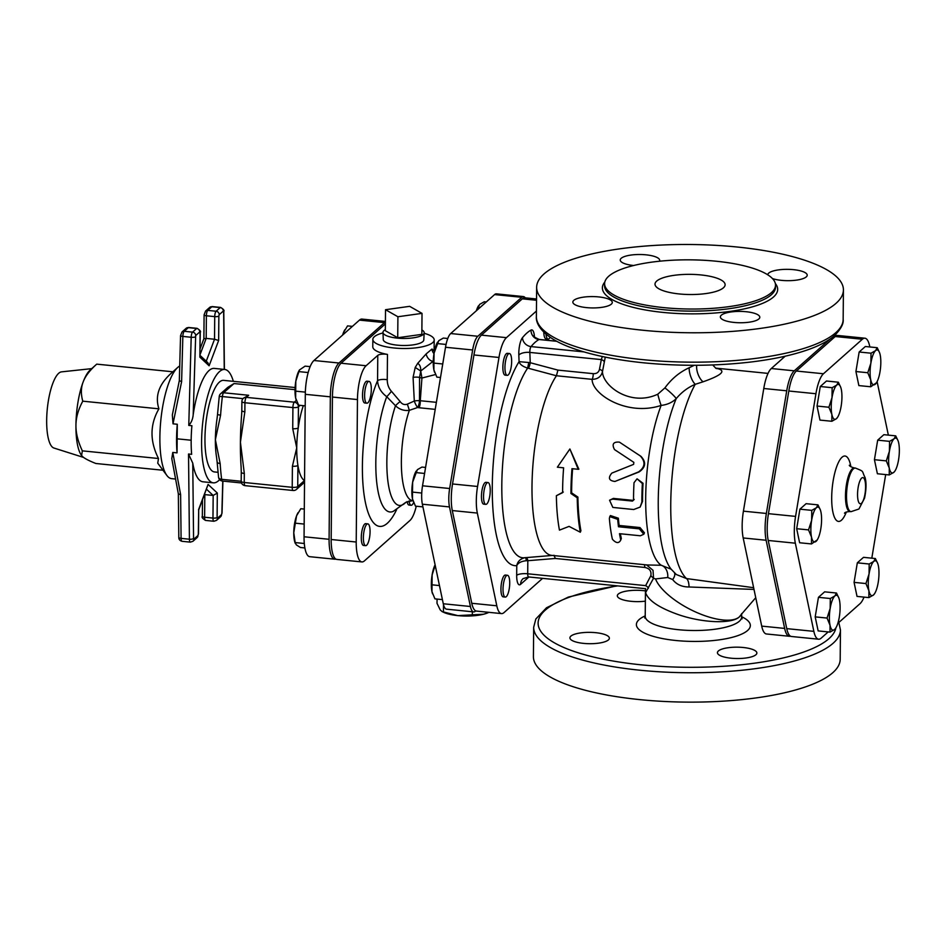 <?xml version="1.0" encoding="UTF-8"?>
<svg xmlns="http://www.w3.org/2000/svg" width="946" height="946" viewBox="0 0 946 946"><rect width="100%" height="100%" fill="white"/><g stroke="black" fill="none" stroke-linecap="round" stroke-linejoin="round"><path stroke-width="1.42" d="M569.066 526.39L559.453 530.138A97.509 28.345 -84.3 0 1 556.378 495.716L562.61 492.677A97.509 28.345 -84.3 0 1 563.615 467.821L557.36 467.194L569.882 448.983L578.219 469.287L571.963 468.66A97.509 28.345 95.7 0 0 570.958 493.516L577.237 497.809A97.509 28.345 95.7 0 0 580.312 532.231L569.066 526.39M572.602 468.731A95.321 27.706 95.7 0 0 571.62 492.866L577.911 497.076A95.321 27.706 95.7 0 0 580.915 530.73L580.312 532.231M577.911 497.076L577.237 497.809M571.62 492.866L570.958 493.516M569.882 448.983L578.869 469.204L578.219 469.287M563.284 492.026L556.378 495.716M620.742 540.06L621.321 538.475L620.742 540.06C618.861 543.631 616.083 543.347 612.393 539.22A97.509 28.345 -84.3 0 1 609.366 518.503L609.78 516.611L617.703 519.342A97.509 28.345 95.7 0 0 618.483 526.756L639.342 528.849L643.812 534.23L640.359 535.779L619.5 533.686A97.509 28.345 95.7 0 0 620.742 540.06M620.375 533.769A95.321 27.706 95.7 0 0 621.321 538.475M609.78 516.611L610.418 515.558L618.365 518.207A95.321 27.706 95.7 0 0 619.122 525.456L639.981 527.549L644.439 532.799L643.812 534.23M619.122 525.456L618.483 526.756M612.677 499.098L609.555 500.221L612.854 507.434L633.714 509.527L640.135 507.08L641.885 502.03A97.509 28.345 -84.3 0 1 642.369 483.548L637.06 478.818L634.021 482.708A97.509 28.345 95.7 0 0 633.536 500.127L632.496 501.084L612.677 499.098L613.351 498.412L633.17 500.399L634.21 499.464M609.555 500.221L613.351 498.412M637.06 478.818L643.032 483.288A95.321 27.706 95.7 0 0 642.559 501.345L640.135 507.08M611.826 473.106C607.84 477.919 608.881 480.71 614.959 481.455L638.491 471.948C645.125 467.206 645.74 461.873 640.312 455.96L619.429 442.137C613.327 441.652 611.684 444.135 614.498 449.563L633.844 462.369L633.607 464.368L611.826 473.106M636.15 453.205L640.915 456.303C646.355 462.097 645.763 467.3 639.129 471.924L616.307 480.911M617.703 451.691L615.089 449.989M422.022 313.374L421.845 334.364L397.722 337.734L385.329 330.698L385.519 309.709L397.911 316.744L422.022 313.374L409.642 306.338L385.519 309.709M397.722 337.734L397.911 316.744M421.881 329.953A20.599 5.924 -179.5 0 1 424.186 332.791A20.599 5.924 -179.5 0 1 403.54 338.455A20.599 5.924 -179.5 0 1 382.988 332.424A20.599 5.924 -179.5 0 1 383.981 330.556A20.599 5.924 -179.5 0 1 385.341 329.634M424.186 332.791L423.796 339.921A20.268 5.83 -179.5 0 1 403.481 345.491A20.268 5.83 -179.5 0 1 383.26 339.567L382.988 332.424M437.064 599.078L437.017 603.335L440.209 609.874L442.125 611.601L457.864 615.621A26.299 7.568 -179.5 0 1 443.414 612.228L442.125 611.601M472.338 614.829L483.572 614.226A26.299 7.568 -179.5 0 1 457.864 615.621L472.338 614.829L472.361 611.766M483.572 614.226L488.325 612.618A26.299 7.568 -179.5 0 1 483.572 614.226M443.497 604.66L443.426 611.92M830.127 338.987L794.262 370.82A27.99 8.136 95.7 0 0 786.729 390.804L766.366 513.465A27.99 8.136 95.7 0 0 766.13 540.261L784.648 628.416A27.99 8.136 95.7 0 0 789.39 636.28L766.437 633.974A27.99 8.136 -84.3 0 1 761.707 626.11L743.189 537.955A27.99 8.136 -84.3 0 1 743.414 511.159L763.777 388.499A27.99 8.136 -84.3 0 1 771.309 368.514L785.18 356.204M830.009 632.105L830.02 625.235A17.525 5.097 95.7 0 0 834.597 629.504L830.009 632.105L818.148 630.911L815.192 616.875L818.444 597.328L824.628 591.841L836.489 593.024L838.854 598.038M835.744 628.097L834.597 629.504A17.525 5.097 95.7 0 0 835.921 627.813A17.525 5.097 95.7 0 0 839.315 616.993A17.525 5.097 95.7 0 0 839.457 600.202A17.525 5.097 95.7 0 0 838.901 598.156A17.525 5.097 95.7 0 0 834.892 595.921L836.489 593.024M827.052 618.057L830.174 608.444A17.525 5.097 95.7 0 0 830.02 625.235L827.052 618.057L815.192 616.875M830.304 598.522L834.892 595.921A17.525 5.097 95.7 0 0 830.174 608.444L830.304 598.522L818.444 597.328M874.624 593.591L873.477 594.999A17.525 5.097 95.7 0 0 874.802 593.308A17.525 5.097 95.7 0 0 878.195 582.488A17.525 5.097 95.7 0 0 878.337 565.696A17.525 5.097 95.7 0 0 877.782 563.65A17.525 5.097 95.7 0 0 873.773 561.427L875.369 558.53L877.734 563.532M868.889 597.6L868.901 590.73A17.525 5.097 95.7 0 0 873.477 594.999L868.889 597.6L857.029 596.406L854.072 582.369L857.324 562.823L869.185 564.017L873.773 561.427A17.525 5.097 95.7 0 0 869.055 573.938L869.185 564.017M865.933 583.552L869.055 573.938A17.525 5.097 95.7 0 0 868.901 590.73L865.933 583.552L854.072 582.369M894.987 470.931L893.84 472.338A17.525 5.097 95.7 0 0 895.164 470.647A17.525 5.097 95.7 0 0 898.558 459.815A17.525 5.097 95.7 0 0 898.7 443.035A17.525 5.097 95.7 0 0 898.144 440.99A17.525 5.097 95.7 0 0 894.124 438.755L895.732 435.858L898.097 440.86M889.406 451.277L889.547 441.356L894.124 438.755A17.525 5.097 95.7 0 0 889.406 451.277A17.525 5.097 95.7 0 0 889.264 468.069L886.296 460.891L889.406 451.277M889.252 474.939L889.264 468.069A17.525 5.097 95.7 0 0 893.84 472.338L889.252 474.939L877.391 473.745L874.435 459.697L886.296 460.891M876.469 382.763L870.734 386.772L870.746 379.902L867.778 372.736L870.888 363.122L871.018 353.201L875.606 350.599A17.525 5.097 95.7 0 0 870.888 363.122A17.525 5.097 95.7 0 0 870.746 379.902A17.525 5.097 95.7 0 0 875.31 384.182A17.525 5.097 95.7 0 0 876.635 382.491A17.525 5.097 95.7 0 0 880.028 371.66A17.525 5.097 95.7 0 0 880.182 354.88A17.525 5.097 95.7 0 0 879.614 352.823A17.525 5.097 95.7 0 0 875.606 350.599L877.214 347.702L879.579 352.704M832.137 387.706L836.725 385.105A17.525 5.097 95.7 0 0 832.007 397.627L832.137 387.706L820.277 386.512L826.473 381.013L838.333 382.208L840.698 387.21M831.865 414.407L828.897 407.241L832.007 397.627A17.525 5.097 95.7 0 0 831.865 414.407A17.525 5.097 95.7 0 0 836.43 418.688L831.853 421.277L831.865 414.407M837.588 417.269L836.43 418.688A17.525 5.097 95.7 0 0 837.754 416.997A17.525 5.097 95.7 0 0 841.148 406.165A17.525 5.097 95.7 0 0 841.301 389.374A17.525 5.097 95.7 0 0 840.734 387.328A17.525 5.097 95.7 0 0 836.725 385.105L838.333 382.208M857.324 562.823L863.509 557.336L875.369 558.53M874.435 459.697L877.687 440.162L889.547 441.356M877.687 440.162L883.871 434.675L895.732 435.858M867.778 372.736L855.917 371.542L858.862 385.59L870.734 386.772M855.917 371.542L859.157 352.007L871.018 353.201M859.157 352.007L865.354 346.508L877.214 347.702M828.897 407.241L817.037 406.047L819.981 420.095L831.853 421.277M817.037 406.047L820.277 386.512M808.534 529.902L811.644 520.288A17.525 5.097 95.7 0 0 811.502 537.068L808.534 529.902L796.674 528.708L799.914 509.173L806.11 503.674L817.971 504.868L820.336 509.87M817.226 539.93L811.491 543.938L811.502 537.068A17.525 5.097 95.7 0 0 816.079 541.349A17.525 5.097 95.7 0 0 817.403 539.658A17.525 5.097 95.7 0 0 820.797 528.826A17.525 5.097 95.7 0 0 820.939 512.046A17.525 5.097 95.7 0 0 820.383 509.989A17.525 5.097 95.7 0 0 816.363 507.766A17.525 5.097 95.7 0 0 811.644 520.288L811.774 510.367L816.363 507.766L817.971 504.868M796.674 528.708L799.63 542.756L811.491 543.938M799.914 509.173L811.774 510.367M503.509 583.505A10.962 3.181 95.7 0 0 505.27 597.08A10.962 3.181 95.7 0 0 509.539 586.496A10.962 3.181 95.7 0 0 507.458 575.274A10.962 3.181 95.7 0 0 503.509 583.505M505.27 597.08L503.189 596.867A10.962 3.181 -84.3 0 1 501.427 583.292A10.962 3.181 -84.3 0 1 505.377 575.062L507.458 575.274M545.972 334.115A10.962 3.181 95.7 0 0 548.101 339.058A10.962 3.181 95.7 0 0 550.123 337.273M548.101 339.058L546.008 338.857A10.962 3.181 -84.3 0 1 543.773 332.105M511.254 356.63A10.962 3.181 95.7 0 0 509.397 353.544A10.962 3.181 95.7 0 0 505.129 364.127A10.962 3.181 95.7 0 0 507.21 375.349A10.962 3.181 95.7 0 0 510.864 368.704A10.962 3.181 95.7 0 0 511.254 356.63M507.21 375.349L505.117 375.148A10.962 3.181 -84.3 0 1 503.047 363.926A10.962 3.181 -84.3 0 1 507.316 353.343L509.397 353.544M432.57 593.863A17.525 5.097 -84.3 0 1 432.535 593.745A17.525 5.097 -84.3 0 1 431.967 591.688L434.935 598.865L442.409 599.61M435.231 565.282L432.121 574.908L431.967 591.688A17.525 5.097 -84.3 0 1 432.121 574.908A17.525 5.097 -84.3 0 1 435.101 564.809M486.268 301.975L484.246 301.774L479.657 304.375L476.713 310.454M476.358 310.761A17.525 5.097 -84.3 0 1 478.333 306.066A17.525 5.097 -84.3 0 1 478.51 305.783M447.777 338.502L443.355 338.065L438.767 340.666L434.048 353.177A17.525 5.097 -84.3 0 1 437.442 342.346A17.525 5.097 -84.3 0 1 437.62 342.074M433.918 363.098L433.907 369.969A17.525 5.097 -84.3 0 1 434.048 353.177L433.918 363.098L442.752 363.985M434.51 372.133A17.525 5.097 -84.3 0 1 434.462 372.015A17.525 5.097 -84.3 0 1 433.907 369.969L436.875 377.135L440.505 377.501M439.464 585.574L431.991 584.817M446.063 344.45L437.17 343.564M480.071 307.474L478.061 307.273M486.977 482.968A10.962 3.181 95.7 0 0 483.595 494.805A10.962 3.181 95.7 0 0 485.795 504.36A10.962 3.181 95.7 0 0 490.063 493.777A10.962 3.181 95.7 0 0 487.982 482.555A10.962 3.181 95.7 0 0 486.977 482.968M485.795 504.36L483.702 504.147A10.962 3.181 -84.3 0 1 481.502 494.592A10.962 3.181 -84.3 0 1 484.896 482.756A10.962 3.181 -84.3 0 1 485.901 482.342L487.982 482.555M412.503 492.097L412.491 498.968A17.525 5.097 -84.3 0 1 412.645 482.188L412.503 492.097L421.75 493.032M425.582 467.43L421.94 467.076L417.352 469.665L412.645 482.188A17.525 5.097 -84.3 0 1 416.027 471.356A17.525 5.097 -84.3 0 1 416.205 471.084M413.095 501.144A17.525 5.097 -84.3 0 1 413.047 501.025A17.525 5.097 -84.3 0 1 412.491 498.968L415.46 506.145L422.933 506.89M424.577 473.449L415.755 472.562M409.062 500.872A10.962 3.181 95.7 0 0 411.132 505.27A10.962 3.181 95.7 0 0 413.615 502.492M411.132 505.27L409.039 505.069A10.962 3.181 -84.3 0 1 407.099 501.546M371.317 389.326A10.962 3.181 95.7 0 0 369.058 381.404A10.962 3.181 95.7 0 0 364.789 391.987A10.962 3.181 95.7 0 0 366.871 403.197A10.962 3.181 95.7 0 0 371.317 389.326M366.871 403.197L364.778 402.996A10.962 3.181 -84.3 0 1 362.708 391.774A10.962 3.181 -84.3 0 1 366.977 381.191L369.058 381.404M342.618 335.05A17.525 5.097 -84.3 0 1 343.327 332.968L342.689 334.99M352.397 326.382L347.537 325.885L343.327 332.968A17.525 5.097 -84.3 0 1 344.699 330.024A17.525 5.097 -84.3 0 1 344.829 329.811M296.252 400.193A17.525 5.097 -84.3 0 1 296.216 400.075A17.525 5.097 -84.3 0 1 295.649 398.03L298.617 405.195L305.203 405.858M310.158 366.634L305.109 366.126L299.456 369.957L295.802 381.238L295.649 398.03A17.525 5.097 -84.3 0 1 295.802 381.238A17.525 5.097 -84.3 0 1 299.196 370.406A17.525 5.097 -84.3 0 1 299.362 370.134M308.183 372.547L298.912 371.612M305.345 392.129L295.672 391.159M366.812 524.261A10.962 3.181 95.7 0 0 363.418 536.098A10.962 3.181 95.7 0 0 365.629 545.653A10.962 3.181 95.7 0 0 369.886 535.069A10.962 3.181 95.7 0 0 367.817 523.859A10.962 3.181 95.7 0 0 366.812 524.261M365.629 545.653L363.536 545.452A10.962 3.181 -84.3 0 1 361.337 535.885A10.962 3.181 -84.3 0 1 364.73 524.049A10.962 3.181 -84.3 0 1 365.724 523.646L367.817 523.859M304.305 543.489L295.176 542.566L295.294 543.453L294.963 542.531A17.525 5.097 -84.3 0 1 293.768 532.728L295.176 542.566L296.323 544.884L300.45 547.498L304.872 547.947M304.305 509.078L300.793 508.723L296.571 515.807A17.525 5.097 -84.3 0 1 297.955 512.862A17.525 5.097 -84.3 0 1 298.085 512.649M295.341 523.185L293.768 532.728A17.525 5.097 -84.3 0 1 296.571 515.807L295.341 523.185L304.174 524.072M869.823 346.957L869.646 346.07A27.99 8.136 95.7 0 0 864.904 338.207A27.99 8.136 95.7 0 0 862.35 339.247L823.458 373.753A27.99 8.136 95.7 0 0 815.937 393.737L795.574 516.398A27.99 8.136 95.7 0 0 795.338 543.193L813.856 631.349A27.99 8.136 95.7 0 0 818.597 639.212A27.99 8.136 95.7 0 0 821.152 638.172L828.199 631.916M837.813 623.39L860.032 603.666A27.99 8.136 95.7 0 0 864.029 597.103M871.81 558.164L885.681 474.573M888.341 435.125A27.99 8.136 95.7 0 0 888.164 434.226L877.108 381.628M818.597 639.212L791.471 636.492A27.99 8.136 -84.3 0 1 786.741 628.629L768.223 540.473A27.99 8.136 -84.3 0 1 768.448 513.666L788.81 391.005A27.99 8.136 -84.3 0 1 796.343 371.033L835.223 336.528A27.99 8.136 -84.3 0 1 837.789 335.475L864.904 338.207M193.185 414.774L195.668 335.582A3.287 3.004 -131.6 0 0 192.558 332.129A4.387 1.277 95.7 0 0 191.187 337.261L188.774 425.416C191.34 422.602 192.807 419.054 193.185 414.774A56.973 16.567 -84.3 0 1 214.293 368.408L224.722 369.46A56.973 16.567 95.7 0 0 219.507 371.589A56.973 16.567 95.7 0 0 203.189 464.202A56.973 16.567 95.7 0 0 213.335 482.838A56.973 16.567 95.7 0 0 219.649 479.634M219.2 314.699A3.287 3.004 -131.6 0 0 216.102 311.234L207.753 310.394L211.857 306.752A4.387 1.277 -84.3 0 1 212.259 306.587L209.645 307.45A3.287 3.004 48.4 0 1 211.857 306.752L220.205 307.592L216.102 311.234A4.387 1.277 95.7 0 0 214.73 316.614L214.529 339.247L218.644 340.489L218.857 316.047L219.2 314.699L223.303 311.057L223.634 311.742A3.287 1.123 -0.6 0 0 223.788 311.4C224.557 310.513 223.504 309.188 220.607 307.426A4.387 1.277 95.7 0 0 220.205 307.592A3.287 3.004 48.4 0 1 223.303 311.057M206.252 361.218L214.529 339.247L206.181 338.408L206.382 315.787A4.387 1.277 -84.3 0 1 207.753 310.394A3.287 3.004 -131.6 0 0 205.554 311.08L204.1 314.864A3.287 0.946 0.5 0 0 206.382 315.787L214.73 316.614A3.287 0.946 0.5 0 0 218.857 316.047M204.253 314.569A3.287 0.946 0.5 0 0 204.1 314.864L203.887 338.727L206.181 338.408L200.055 354.667M199.878 357.15L200.245 332.413A3.287 0.946 0.5 0 1 200.091 332.696L199.878 357.15L209.113 365.783L207.824 362.685L200.044 355.412M173.023 423.832L181.608 381.687L179.326 380.588L172.338 414.951L173.023 423.832L177.292 424.257L177.044 452.862L172.775 452.436L171.782 458.597L178.345 493.847L178.806 537.34C178.735 539.326 179.799 540.651 181.987 541.301A4.387 1.277 -84.3 0 1 181.088 538.38A3.287 1.123 179.4 0 1 178.806 537.34M191.175 440.233L176.902 438.802M188.774 425.416L191.896 425.724A56.973 16.567 -84.3 0 0 191.648 454.328L188.526 454.009L192.759 463.15A56.973 16.567 -84.3 0 0 202.905 481.786L213.335 482.838M221.53 514.612A3.287 3.004 48.4 0 1 220.584 516.764L222.026 513.11A3.287 0.769 -178.4 0 1 221.872 513.335L221.53 514.612L217.426 518.254L217.107 517.509L217.32 493.055L213.169 495.456L204.821 494.616L204.62 517.249A3.287 0.946 -179.5 0 1 202.338 516.327L202.479 499.973M198.684 510.048L198.329 534.159L197.986 535.507L193.883 539.149L193.563 538.463L192.759 463.15M198.695 510.012L208.085 484.423L198.542 509.717M193.563 538.463A3.287 1.123 179.4 0 1 189.425 539.22L181.088 538.38L180.615 494.628L178.345 493.895M91.727 368.633L61.549 371.861A38.348 11.151 95.7 0 0 47.3 408.897A38.348 11.151 95.7 0 0 53.887 448.026L83.615 457.438M81.545 455.452A44.923 13.055 -84.3 0 1 81.462 455.345A44.923 13.055 -84.3 0 1 75.94 425.345A44.923 13.055 -84.3 0 1 83.142 381.995A44.923 13.055 -84.3 0 1 90.012 370.17L96.729 364.139C89.775 370.324 85.246 376.272 83.142 381.995C80.93 387.706 80.812 394.104 82.775 401.175C78.234 409.618 75.964 417.671 75.94 425.345C75.834 433.02 77.962 441.522 82.337 450.852L81.604 455.534L82.491 456.504C84.525 458.455 88.995 460.785 95.865 463.493L162.984 470.245M179.728 366.007A56.973 16.567 95.7 0 0 177.718 367.45L172.881 371.79C159.306 383.248 154.659 395.582 158.916 408.826C149.858 424.494 149.716 441.049 158.49 458.503L82.337 450.852M158.916 408.826L82.775 401.175M158.49 458.503L157.746 463.185L166.874 475.46A56.973 16.567 95.7 0 0 171.604 478.641L175.578 479.043M172.881 371.79L96.729 364.139M177.292 424.257A56.973 16.567 95.7 0 0 177.044 452.862M177.718 367.45A56.973 16.567 95.7 0 0 160.82 420.308A56.973 16.567 95.7 0 0 166.874 475.46M233.343 381.344A56.973 16.567 95.7 0 0 224.722 369.46M217.982 472.291L214.423 471.936A46.023 13.374 -84.3 0 1 205.176 431.79A46.023 13.374 -84.3 0 1 219.413 382.078A46.023 13.374 -84.3 0 1 223.623 380.363L295.093 387.541M296.323 400.383L294.289 402.18A4.387 3.997 48.4 0 1 298.428 406.804A4.387 1.265 -179.5 0 1 292.917 407.572L292.728 428.68A4.387 1.265 0.5 0 0 298.25 427.899A46.023 13.374 95.7 0 0 296.737 447.86A46.023 13.374 95.7 0 0 297.919 465.444A4.387 1.265 -179.5 0 1 292.409 466.212L292.219 487.32A4.387 1.265 0.5 0 0 297.73 486.551A4.387 3.997 48.4 0 1 296.476 489.401L304.541 482.247M304.47 480.568L297.73 486.551L297.919 465.444A46.023 13.374 95.7 0 0 304.47 480.568L304.553 480.603M294.289 402.18A4.387 1.277 95.7 0 0 292.917 407.572L244.931 402.748A4.387 1.265 -179.5 0 1 241.892 401.518L241.809 410.552A4.387 1.265 0.5 0 0 244.86 411.782L244.931 402.748A4.387 1.277 -84.3 0 1 246.315 397.367L248.668 395.274L243.37 398.29A4.387 3.997 48.4 0 1 246.315 397.367L294.289 402.18M292.728 428.68L296.737 447.86L292.409 466.212M218.561 477.257A4.387 4.387 0 0 0 222.464 481.053A4.387 1.277 -84.3 0 1 221.648 479.315A120.52 35.037 -84.3 0 1 220.158 463.564A4.387 2.069 176.4 0 1 217.107 461.802L218.561 477.257A4.387 2.613 -7.3 0 0 221.648 479.315L241.195 481.278L241.277 472.243A4.387 1.265 -179.5 0 0 244.316 473.473L244.234 482.495A4.387 1.265 0.5 0 1 241.195 481.266A4.387 4.387 0 0 0 245.144 485.665A4.387 1.277 -84.3 0 1 244.234 482.495L292.219 487.32A4.387 1.277 95.7 0 0 293.118 490.489A4.387 4.387 0 0 0 296.476 489.401M303.323 405.668A46.023 13.374 95.7 0 0 298.25 427.899L298.428 406.804L300.071 405.337M244.316 473.473L240.414 442.208A120.52 35.037 95.7 0 0 241.1 466.839L241.277 472.231A4.387 1.265 -179.5 0 1 241.289 472.172M241.821 410.552L241.608 415.069A120.52 35.037 95.7 0 0 240.414 442.208L244.86 411.782M220.69 393.678A4.387 3.997 48.4 0 1 223.634 392.756L234.017 383.544L227.785 387.375L220.69 393.678A4.387 4.387 0 0 0 219.247 396.433L222.369 396.563A4.387 1.277 -84.3 0 1 223.634 392.756L248.668 395.274M216.61 457.616A46.023 13.374 -84.3 0 1 216.575 457.344L217.107 461.79A4.387 2.069 176.4 0 1 217.107 461.683M216.575 457.344A46.023 13.374 -84.3 0 1 215.381 439.689L220.584 415.199A120.52 35.037 -84.3 0 1 222.369 396.563L243.016 398.633M220.158 463.564L215.381 439.689A46.023 13.374 -84.3 0 1 217.107 418.227A46.023 13.374 -84.3 0 1 217.131 418.037M217.107 418.227L217.521 414.596L220.584 415.199M385.412 321.971A27.517 8.006 95.7 0 0 384.49 322.621L338.987 363.016A27.517 8.006 95.7 0 0 330.331 396.835L329.09 539.291A27.517 8.006 95.7 0 0 334.766 559.204L309.732 556.686A27.517 8.006 -84.3 0 1 304.056 536.772L305.298 394.316A27.517 8.006 -84.3 0 1 313.954 360.497L359.456 320.115A27.517 8.006 -84.3 0 1 361.975 319.086L385.412 321.439M334.766 559.204A27.517 8.006 95.7 0 0 335.83 559.074M473.662 611.896L446.536 609.165A19.227 5.593 -84.3 0 1 443.284 603.761L422.365 504.206A19.227 5.593 -84.3 0 1 422.531 485.795L445.519 347.265A19.227 5.593 -84.3 0 1 450.698 333.536L494.604 294.573A19.227 5.593 -84.3 0 1 496.366 293.851L523.493 296.583A19.227 5.593 95.7 0 0 521.731 297.292L477.825 336.256A19.227 5.593 95.7 0 0 472.645 349.985L449.657 488.514A19.227 5.593 95.7 0 0 449.492 506.926L470.41 606.492A19.227 5.593 95.7 0 0 473.662 611.896A19.227 5.593 95.7 0 0 475.424 611.175L475.743 610.891M836.725 335.605A27.99 8.136 95.7 0 0 835.696 335.274A27.99 8.136 95.7 0 0 834.739 335.369M789.39 636.28A27.99 8.136 95.7 0 0 790.454 636.161M536.429 311.033L506.453 337.651A27.765 8.076 95.7 0 0 498.98 357.47L477.564 486.481A27.765 8.076 95.7 0 0 477.328 513.075L496.804 605.795A27.765 8.076 95.7 0 0 501.51 613.599A27.765 8.076 95.7 0 0 504.052 612.559L542.59 578.361M501.51 613.599L476.477 611.081A27.765 8.076 -84.3 0 1 471.77 603.276L452.294 510.556A27.765 8.076 -84.3 0 1 452.531 483.962L473.946 354.963A27.765 8.076 -84.3 0 1 481.419 335.132L522.31 298.841A27.765 8.076 -84.3 0 1 524.853 297.801L536.536 298.983M525.219 297.848A19.227 5.593 95.7 0 0 523.493 296.583M436.378 402.334L420.284 400.726A6.575 1.916 -84.3 0 1 419.184 407.761L435.219 409.37M435.491 374.545L421.928 378.033L420.734 371.021L419.551 377.43A6.575 2.507 2.1 0 0 421.928 378.033L420.284 400.726L419.492 400.69L419.551 377.43A6.575 2.022 -3.3 0 0 413.071 377.359L414.301 401.021A6.575 1.596 -114.3 0 0 417.6 407.525A6.575 2.495 101.8 0 0 419.492 400.69A6.575 2.105 -4.8 0 0 414.301 401.021L407.371 404.143L409.358 410.316L417.6 407.525L419.184 407.761M356.216 542.023L331.183 539.504A27.517 8.006 -84.3 0 0 336.847 559.417L361.88 561.924A27.517 8.006 95.7 0 1 356.216 542.023L357.458 399.567A27.517 8.006 95.7 0 1 366.102 365.735L377.785 355.377L377.56 380.682C377.951 387.115 381.013 392.448 386.737 396.681L395.499 405.739C399.472 409.488 404.084 411.013 409.358 410.316A54.785 15.928 -84.3 0 0 401.459 467.998A54.785 15.928 -84.3 0 0 412.645 500.659L412.941 500.694M361.88 561.924A27.517 8.006 95.7 0 0 364.399 560.907L409.914 520.513A27.517 8.006 95.7 0 0 416.252 506.228M434.108 350.931L432.003 349.039L426.149 353.922L417.671 363.382C419.847 364.565 420.864 367.107 420.734 371.021L415.223 367.438L413.071 377.359M417.671 363.382L415.223 367.438M407.371 404.143C404.498 405.136 402.097 404.285 400.158 401.577A6.575 1.1 -39.2 0 0 395.499 405.739A60.875 17.702 95.7 0 0 387.635 478.983A60.875 17.702 95.7 0 0 405.905 502.267L412.645 500.659M400.158 401.577L391.408 391.254A6.575 0.922 -50.3 0 1 386.737 396.681A68.313 19.854 -84.3 0 0 376.094 474.738A68.313 19.854 -84.3 0 0 393.252 511.36L392.602 511.62M391.408 391.254C388.64 388.132 387.257 384.289 387.245 379.724A6.575 1.892 0.5 0 0 377.56 380.682A83.709 24.336 95.7 0 0 364.234 495.846A83.709 24.336 95.7 0 0 396.622 509.634M424.151 333.299A30.674 8.821 -179.5 0 1 434.202 339.933A30.674 8.821 -179.5 0 1 403.445 348.495A30.674 8.821 -179.5 0 1 372.854 339.401L372.783 346.744A30.674 8.821 0.5 0 0 387.47 354.419A6.575 1.892 0.5 0 0 377.785 355.377M372.854 339.401A30.674 8.821 -179.5 0 1 374.32 336.729A30.674 8.821 -179.5 0 1 383.012 332.933M432.003 349.039A6.575 5.617 -135.2 0 0 433.989 353.591M426.149 353.922A6.575 4.127 -122.4 0 0 433.256 361.195L420.734 371.021M331.183 539.504L332.424 397.048A27.517 8.006 -84.3 0 1 341.068 363.217L385.389 323.887M741.061 614.746L739.358 616.887A48.211 18.589 -152.7 0 1 695.369 611.885A48.211 18.589 -152.7 0 1 655.531 578.94L667.746 577.498L672.677 579.555C676.473 584.498 681.936 586.969 689.043 586.981L753.997 589.429M595.673 632.673A19.724 5.676 -179.5 0 1 609.366 638.195A19.724 5.676 -179.5 0 1 589.595 643.706A19.724 5.676 -179.5 0 1 569.918 637.852A19.724 5.676 -179.5 0 1 595.673 632.673M718.381 650.966A19.724 5.676 -179.5 0 1 740.233 647.265A19.724 5.676 -179.5 0 1 756.871 653.024A19.724 5.676 -179.5 0 1 737.1 658.522A19.724 5.676 -179.5 0 1 717.435 652.669A19.724 5.676 -179.5 0 1 718.381 650.966M645.349 601.171A19.724 5.676 -179.5 0 1 617.324 595.791A19.724 5.676 -179.5 0 1 645.444 590.895M755.736 597.706L741.085 614.687A48.211 18.589 -152.7 0 1 739.358 616.887C731.991 624.053 703.126 623.047 678.814 614.782C659.35 607.947 648.282 600.58 645.598 592.657L653.52 578.278L653.036 570.332L646.556 564.88M645.515 590.718L645.598 592.657A4.387 3.548 -139.8 0 0 645.515 590.718L645.491 588.495M525.314 557.596C520.442 558.696 517.592 561.38 516.764 565.649L516.682 575.322A13.149 3.819 95.7 0 0 520.596 584.344L528.637 577.202A8.762 7.994 -131.6 0 1 528.637 576.954L645.468 588.684L645.219 616.213A48.211 13.871 -179.5 0 0 693.312 630.509A48.211 13.871 -179.5 0 0 741.64 617.064L742.09 618.861M694.246 365.286L689.244 367.71C679.654 372.074 671.542 378.802 664.908 387.907L657.766 394.222C630.273 407.076 602.555 385.743 602.472 371.589L605.263 357.127M616.757 585.811L568.286 597.092L546.504 607.77L535.838 618.991L533.674 627.257L533.414 656.642A153.394 44.131 0.5 0 0 662.862 701.388A153.394 44.131 0.5 0 0 832.835 672.653A153.394 44.131 0.5 0 0 840.19 659.315L840.45 629.941L838.83 622.492M771.428 292.61A85.459 24.584 0.5 0 0 775.519 285.184A85.459 24.584 0.5 0 0 690.284 259.843A85.459 24.584 0.5 0 0 604.612 283.694A85.459 24.584 0.5 0 0 676.721 308.621A85.459 24.584 0.5 0 0 771.428 292.61M836.063 303.299A153.394 44.131 -179.5 0 1 666.09 332.034A153.394 44.131 -179.5 0 1 536.642 287.288A153.394 44.131 -179.5 0 1 690.414 244.506A153.394 44.131 -179.5 0 1 843.418 289.973A153.394 44.131 -179.5 0 1 836.063 303.299M633.654 265.519A19.724 5.676 -179.5 0 1 620.245 260.02A19.724 5.676 -179.5 0 1 640.016 254.509A19.724 5.676 -179.5 0 1 659.693 260.363A19.724 5.676 -179.5 0 1 659.445 261.238M767.762 274.825A19.724 5.676 -179.5 0 1 787.569 269.338A19.724 5.676 -179.5 0 1 807.21 275.18A19.724 5.676 -179.5 0 1 781.455 280.359A19.724 5.676 -179.5 0 1 772.456 278.562M721.313 315.195A19.724 5.676 -179.5 0 1 743.166 311.494A19.724 5.676 -179.5 0 1 759.804 317.253A19.724 5.676 -179.5 0 1 740.032 322.752A19.724 5.676 -179.5 0 1 720.367 316.898A19.724 5.676 -179.5 0 1 721.313 315.195M598.605 296.902A19.724 5.676 -179.5 0 1 612.287 302.424A19.724 5.676 -179.5 0 1 592.515 307.935A19.724 5.676 -179.5 0 1 572.85 302.081A19.724 5.676 -179.5 0 1 598.605 296.902M723.442 287.785A35.061 10.087 -179.5 0 1 684.597 294.36A35.061 10.087 -179.5 0 1 655.01 284.131A35.061 10.087 -179.5 0 1 690.154 274.352A35.061 10.087 -179.5 0 1 725.121 284.746A35.061 10.087 -179.5 0 1 723.442 287.785M552.369 555.444L524.108 557.773A100.619 29.255 -84.3 0 1 501.853 481.904A100.619 29.255 -84.3 0 1 527.655 368.112L528.755 362.507L519.082 361.656C519.815 364.352 522.665 366.504 527.655 368.112L528.4 368.278A4.387 0.934 105 0 0 530.245 362.72L528.755 362.507M534.466 337.013A13.149 3.819 95.7 0 0 531.037 330.071A129.283 37.58 95.7 0 0 522.499 337.663A13.149 3.819 95.7 0 0 518.822 355.152L519.082 361.656A109.251 31.762 95.7 0 0 492.287 485.736A109.251 31.762 95.7 0 0 516.764 565.649C518.065 562.905 521.258 561.262 526.331 560.706A4.387 0.733 85 0 0 525.503 557.667M526.331 560.706L527.821 560.706A4.387 1.478 85.4 0 0 526.425 557.584M667.746 577.498A10.962 8.124 89 0 0 661.254 565.27L647.253 564.975L551.636 555.361A95.321 27.706 -84.3 0 1 532.09 481.088A95.321 27.706 -84.3 0 1 556.437 375.763L557.915 370.111L530.245 362.72L529.831 352.42A8.762 3.654 -2.3 0 0 518.822 355.152M520.596 584.344A8.762 7.994 -131.6 0 1 523.114 578.621L528.613 576.954A4.387 1.277 -84.3 0 1 527.702 573.784L527.821 560.706L555.349 558.471L553.978 555.267M555.349 558.471L644.758 567.446C649.618 568.369 651.64 571.136 650.813 575.759L645.586 585.763M602.295 356.5L601.337 359.598A4.387 2.093 -166.6 0 1 604.293 362.022M593.201 373.658A4.387 1.277 -84.3 0 1 592.09 379.346C597.73 379.251 601.195 376.662 602.472 371.589A4.387 2.022 -171.7 0 0 599.457 369.401C598.688 372.417 596.607 373.836 593.201 373.658L557.915 370.111M644.758 567.446A4.387 1.277 95.7 0 0 644.321 564.679M650.813 575.759L653.509 578.243M516.682 575.322A8.762 2.519 0.5 0 1 527.702 573.784L645.728 585.633A4.387 1.691 -152.7 0 1 648.341 588.341M528.4 368.278L556.437 375.763L592.09 379.346C592.101 394.506 627.316 416.666 661.124 405.42A10.962 0.804 74.2 0 1 657.766 394.222M655.531 578.94L653.52 578.278M671.152 569.196L661.254 565.27A95.321 27.706 -84.3 0 1 645.68 500.54A95.321 27.706 -84.3 0 1 661.124 405.42C667.273 404.711 672.299 402.452 676.213 398.633A10.962 1.265 40.7 0 0 664.908 387.907M689.043 586.981A10.962 4.222 94.4 0 0 686.5 578.562L676.319 574.529L671.069 569.09A101.352 29.468 -84.3 0 1 676.213 398.633C681.652 392.152 687.99 387.375 695.239 384.313A10.962 3.938 70.7 0 1 689.244 367.71M753.631 587.703L686.5 578.562A107.371 31.218 -84.3 0 1 671.081 491.707A107.371 31.218 -84.3 0 1 695.239 384.313L703.091 381.794A10.962 4.789 70.4 0 1 696.717 365.274M716.264 368.479A10.962 10.004 104.2 0 0 717.86 368.68L715.897 368.29M703.091 381.794C721.384 375.349 726.303 370.974 717.86 368.68M672.677 579.555A10.962 5.581 142.6 0 0 674.545 572.945M639.981 527.549L639.342 528.849M618.365 518.207L617.703 519.342M642.559 501.345L641.885 502.03M643.032 483.288L642.369 483.548M639.129 471.924L638.491 471.948M640.915 456.303L640.312 455.96M844.482 513.181L844.636 513.039C845.05 512.247 846.836 511.751 849.993 511.561A21.912 6.374 -84.3 0 1 845.842 489.117A21.912 6.374 -84.3 0 1 854.368 467.951C851.211 467.076 849.532 466.177 849.295 465.266M850.88 466.756A32.874 9.555 95.7 0 0 838.984 461.388A32.874 9.555 95.7 0 0 831.771 502.338A32.874 9.555 95.7 0 0 841.479 520.194A32.874 9.555 95.7 0 0 846.339 512.046M855.409 468.057A21.912 6.374 95.7 0 0 846.883 489.224A21.912 6.374 95.7 0 0 851.033 511.668L858.933 509.007L864.538 498.175C866.323 489.555 866.501 482.685 865.082 477.564C861.298 470.268 864.963 471.995 855.409 468.057L854.368 467.951M861.463 503.296A13.149 3.819 -84.3 0 1 858.14 487.497A13.149 3.819 -84.3 0 1 865.105 481.313A13.149 3.819 -84.3 0 1 861.463 503.296M786.741 628.629L813.856 631.349M835.223 336.528L862.35 339.247M788.81 391.005L815.937 393.737M796.343 371.033L823.458 373.753M768.223 540.473L795.338 543.193M768.448 513.666L795.574 516.398M209.113 365.783L218.644 340.489M195.668 335.582L199.76 331.951L200.091 332.696M223.634 311.742L224.249 369.413M180.721 335.404A3.287 0.769 1.6 0 0 180.556 335.629A3.287 0.769 1.6 0 0 182.85 336.421A4.387 1.277 -84.3 0 1 184.222 331.289L188.313 327.647A4.387 1.277 -84.3 0 1 188.715 327.482L186.114 328.333A3.287 3.004 48.4 0 1 188.313 327.647L196.662 328.487A3.287 3.004 48.4 0 1 199.76 331.951M200.245 332.413C201.072 331.514 200.008 330.154 197.064 328.321A4.387 1.277 95.7 0 0 196.662 328.487L192.558 332.129L184.222 331.289A3.287 3.004 -131.6 0 0 182.01 331.975L180.556 335.629L179.326 380.623M181.608 381.687L182.85 336.421L191.187 337.261A3.287 0.769 1.6 0 0 195.325 336.871M222.759 481.088L221.872 513.335M217.32 493.055L208.085 484.423M205.53 520.418A4.387 1.277 -84.3 0 1 204.62 517.249L212.968 518.077A4.387 1.277 95.7 0 0 213.867 521.258L205.53 520.418C202.574 518.585 201.522 517.214 202.338 516.327M220.584 516.764L216.48 520.395A3.287 3.004 -131.6 0 0 217.426 518.254M217.107 517.509A3.287 0.946 -179.5 0 1 212.968 518.077L213.169 495.456L206.524 489.248M197.986 535.507A3.287 3.004 48.4 0 1 197.04 537.647L198.494 533.875A3.287 0.946 -179.5 0 1 198.329 534.159M188.526 454.009L189.425 539.22A4.387 1.277 95.7 0 0 190.335 542.141L192.937 541.289A3.287 3.004 -131.6 0 0 193.883 539.149M180.615 494.628L172.775 452.436M295.01 389.669L234.017 383.544M384.49 322.621L359.456 320.115M338.987 363.016L313.954 360.497M330.331 396.835L305.298 394.316M329.09 539.291L304.056 536.772M387.245 379.724L387.47 354.419M366.102 365.735L341.068 363.217M357.458 399.567L332.424 397.048M521.731 297.292L494.604 294.573M477.825 336.256L450.698 333.536M472.645 349.985L445.519 347.265M449.657 488.514L422.531 485.795M449.492 506.926L422.365 504.206M470.41 606.492L443.284 603.761M645.231 615.881A56.973 16.389 0.5 0 0 656.075 637.131A56.973 16.389 0.5 0 0 730.43 637.781A56.973 16.389 0.5 0 0 741.64 616.721M835.897 627.86A149.007 42.877 -179.5 0 1 828.956 638.656A149.007 42.877 -179.5 0 1 591.25 656.465A149.007 42.877 -179.5 0 1 617.726 585.905M533.674 627.257A153.394 44.131 0.5 0 0 663.122 672.003A153.394 44.131 0.5 0 0 833.095 643.268A153.394 44.131 0.5 0 0 840.45 629.941M604.813 282.05A87.647 25.223 0.5 0 0 666.351 312.724A87.647 25.223 0.5 0 0 773.473 297.02A87.647 25.223 0.5 0 0 775.342 283.54M775.519 285.184L775.507 287.277A85.459 24.584 -179.5 0 1 771.404 294.703A85.459 24.584 -179.5 0 1 676.709 310.714A85.459 24.584 -179.5 0 1 604.589 285.787L604.612 283.694M835.803 332.685A153.394 44.131 -179.5 0 1 665.83 361.419A153.394 44.131 -179.5 0 1 536.382 316.674C535.59 323.662 542.354 337.214 571.195 347.714C590.966 354.975 615.74 360.071 645.539 363.004C681.262 366.327 716.252 366.019 750.521 362.058C773.438 359.314 792.772 355.128 808.546 349.523C819.804 345.503 828.471 340.844 834.538 335.546C840.899 329.078 843.773 323.674 843.158 319.346A153.394 44.131 -179.5 0 1 835.803 332.685M599.457 369.401L601.337 359.598L529.831 352.42A4.387 1.277 -84.3 0 1 531.061 346.591A8.762 7.674 39.2 0 1 522.499 337.663M583.848 351.888L531.061 346.591A120.52 35.037 -84.3 0 1 539.019 339.519A8.762 8.218 61.2 0 1 531.037 330.071M556.78 341.305L539.019 339.519A4.387 1.277 -84.3 0 1 539.279 339.46A4.387 1.277 -84.3 0 1 539.516 339.567M794.262 370.82L771.309 368.514M786.729 390.804L763.777 388.499M766.366 513.465L743.414 511.159M766.13 540.261L743.189 537.955M784.648 628.416L761.707 626.11M536.524 300.272L522.31 298.841M506.453 337.651L481.419 335.132M498.98 357.47L473.946 354.963M477.564 486.481L452.531 483.962M477.328 513.075L452.294 510.556M496.804 605.795L471.77 603.276M849.993 511.561L851.033 511.668M220.607 307.426L212.259 306.587M209.645 307.45L205.554 311.08M197.064 328.321L188.715 327.482M222.901 481.1L222.026 513.11M216.48 520.395L213.867 521.258M198.494 533.875L198.695 509.977M190.335 542.141L181.987 541.301M192.937 541.289L197.04 537.647M224.403 369.425L223.788 311.4M203.898 338.692L200.103 348.767M182.01 331.975L186.114 328.333M245.144 485.665L293.118 490.489M243.37 398.29A4.387 4.387 0 0 0 241.892 401.518M217.509 414.596L219.247 396.433M222.464 481.053L241.526 482.968M405.881 502.291L393.252 511.36M434.202 339.933L434.108 350.942M644.734 618.01L645.219 616.213M741.64 617.064L741.664 613.611M536.642 287.288L536.382 316.674M843.418 289.973L843.158 319.346M556.591 341.199L539.279 339.46C534.478 337.296 532.622 336.078 533.698 335.806L533.958 337.166M716.004 368.408L712.693 364.943M834.928 335.191L835.696 335.274M768.046 373.398L715.614 368.124"/></g></svg>
